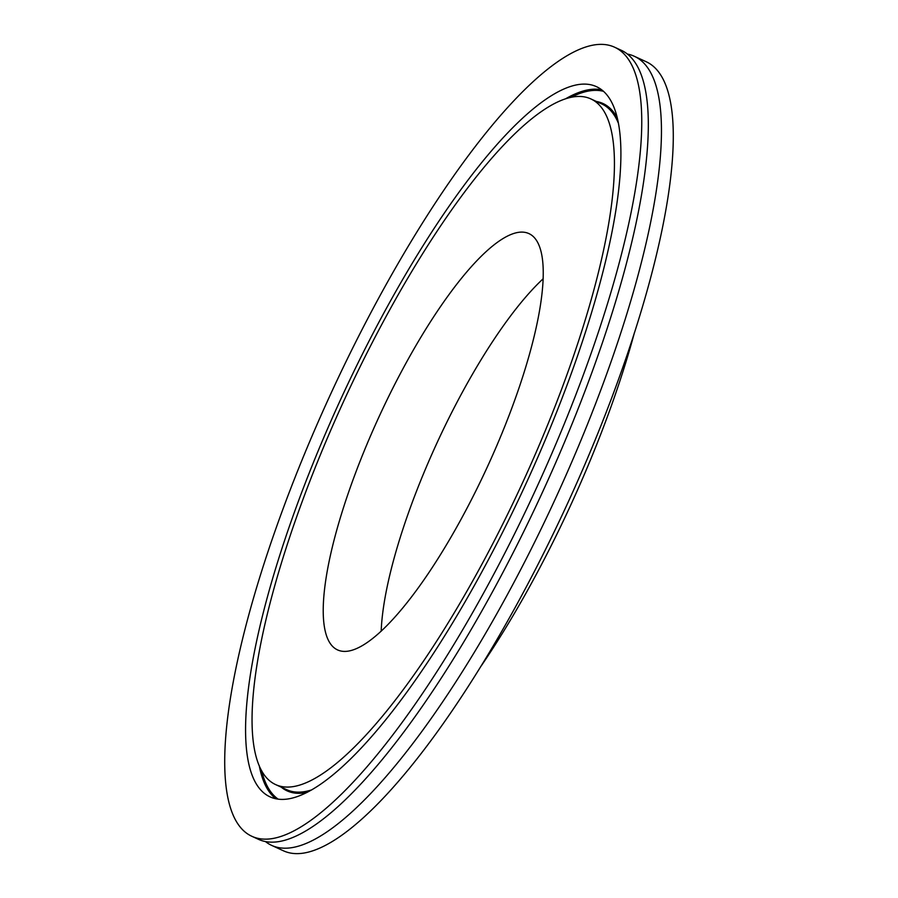 <?xml version="1.0" encoding="UTF-8"?>
<svg xmlns="http://www.w3.org/2000/svg" width="898" height="898" viewBox="0 0 898 898"><rect width="100%" height="100%" fill="white"/><g stroke="black" fill="none" stroke-linecap="round" stroke-linejoin="round"><path stroke-width="1.35" d="M251.945 836.33L258.512 839.349A434.228 113.114 -65.3 0 0 278.661 841.628A434.228 113.114 -65.3 0 0 557.703 458.126A434.228 113.114 -65.3 0 0 621.09 50.198L614.524 47.179A434.228 113.114 -65.3 0 0 594.386 44.9A434.228 113.114 -65.3 0 0 315.333 428.402A434.228 113.114 -65.3 0 0 251.945 836.33A434.228 113.114 -65.3 0 0 272.094 838.62A434.228 113.114 -65.3 0 0 551.136 455.106A434.228 113.114 -65.3 0 0 614.524 47.179M265.46 841.561A434.228 113.114 -65.3 0 0 271.656 845.388A434.228 113.114 -65.3 0 0 291.794 847.667A434.228 113.114 -65.3 0 0 570.836 464.165A434.228 113.114 -65.3 0 0 634.224 56.237A434.228 113.114 -65.3 0 0 627.287 54.026M271.656 845.388L283.476 850.821A434.228 113.114 -65.3 0 0 303.614 853.1A434.228 113.114 -65.3 0 0 582.667 469.598A434.228 113.114 -65.3 0 0 646.055 61.67L634.224 56.237M573.272 96.905A377.328 98.297 -65.3 0 0 330.79 430.153A377.328 98.297 -65.3 0 0 275.708 784.628A377.328 98.297 -65.3 0 0 293.208 786.614A377.328 98.297 -65.3 0 0 535.691 453.355A377.328 98.297 -65.3 0 0 590.772 98.881A377.328 98.297 -65.3 0 0 573.272 96.905M288.202 798.928A390.81 101.811 -65.3 0 0 539.35 453.771A390.81 101.811 -65.3 0 0 596.395 86.635A390.81 101.811 -65.3 0 0 578.267 84.58A390.81 101.811 -65.3 0 0 327.13 429.738A390.81 101.811 -65.3 0 0 270.074 796.874A390.81 101.811 -65.3 0 0 288.202 798.928M348.222 651.129A229.091 59.683 -65.3 0 0 495.438 448.798A229.091 59.683 -65.3 0 0 528.877 233.581A229.091 59.683 -65.3 0 0 518.258 232.38A229.091 59.683 -65.3 0 0 371.031 434.711A229.091 59.683 -65.3 0 0 337.592 649.928A229.091 59.683 -65.3 0 0 348.222 651.129M543.066 278.851A229.091 59.683 -65.3 0 0 381.179 631.215M481.373 665.699A336.907 87.768 -65.3 0 0 634.504 332.406M275.708 784.628L286.743 789.701A377.328 98.297 -65.3 0 0 304.242 791.688A377.328 98.297 -65.3 0 0 311.819 789.847M281.355 787.232A378.226 98.533 -65.3 0 0 304.691 792.867A378.226 98.533 -65.3 0 0 307.037 792.44M617.106 117.571A378.226 98.533 -65.3 0 0 596.429 101.485M618.251 122.891A377.328 98.297 -65.3 0 0 601.806 103.955L590.772 98.881M601.626 89.8A390.81 101.811 -65.3 0 0 589.301 89.654A390.81 101.811 -65.3 0 0 565.684 98.735M603.422 91.315A389.912 101.575 -65.3 0 0 589.761 90.844A389.912 101.575 -65.3 0 0 570.948 97.332M259.253 765.691A390.81 101.811 -65.3 0 0 275.888 798.782M261.61 770.607A389.912 101.575 -65.3 0 0 278.2 799.164"/></g></svg>
